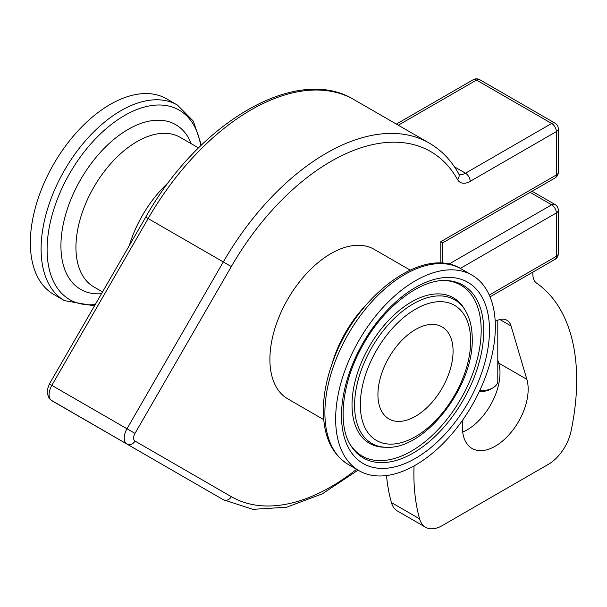 <?xml version="1.0" encoding="UTF-8"?>
<svg xmlns="http://www.w3.org/2000/svg" width="607" height="607" viewBox="0 0 607 607"><rect width="100%" height="100%" fill="white"/><g stroke="black" fill="none" stroke-linecap="round" stroke-linejoin="round"><path stroke-width="0.91" d="M479.355 391.386A13.286 7.671 0 0 0 490.593 389.208L492.937 387.858A16.609 9.591 180 0 1 479.712 390.627M497.801 320.192L497.801 381.075A16.609 9.591 180 0 1 492.937 387.858M460.303 268.4L556.346 212.943A6.639 3.832 -120 0 0 551.649 204.809A6.639 3.832 -60 0 1 554.973 204.483L532.058 191.251M554.973 178.026A6.639 3.832 -120 0 0 556.346 174.983L440.803 241.692L442.746 242.815L554.973 178.026A6.639 6.639 0 0 0 558.296 172.267A6.639 3.832 180 0 1 556.346 174.983L556.346 131.59A6.639 3.832 -120 0 0 551.649 123.456L465.493 173.2A13.286 7.671 -60 0 1 458.846 173.86L458.626 173.564C451.191 160.316 441.388 150.149 429.21 143.055A205.917 118.889 120 0 0 223.3 261.936L126.984 428.762A13.286 7.671 120 0 0 126.984 444.104L223.3 499.713A6.639 5.425 -60 0 0 231.32 496.67L135.004 441.061A6.639 3.832 -60 0 1 135.004 433.39L231.32 266.572A199.271 115.049 -60 0 1 457.526 179.52A19.925 11.503 120 0 0 470.19 181.334L556.346 131.59A6.639 3.832 180 0 0 558.296 128.881L558.296 172.267M490.054 296.853L554.973 259.379A6.639 3.832 -120 0 0 556.346 256.336L556.346 212.943A6.639 3.832 0 0 0 558.296 210.234A6.639 6.639 0 0 0 554.973 204.483M489.28 295.055L556.346 256.336A6.639 3.832 0 0 0 558.296 253.62L558.296 210.234M323.736 419.642L287.779 398.875A86.353 49.857 -60 0 1 269.895 359.344A86.353 49.857 -60 0 1 307.59 272.444A86.353 49.857 -60 0 1 374.132 249.31L410.089 270.077M495.206 321.467A23.248 13.422 -60 0 1 506.913 320.268A23.248 13.422 -60 0 1 511.071 325.974L526.853 379.345A46.496 26.845 -60 0 1 512.042 431.19A46.496 26.845 -60 0 1 472.041 448.459A46.496 26.845 -60 0 1 463.02 419.566M462.709 432.085A46.496 26.845 120 0 0 498.673 363.069L497.801 360.141M398.313 125.209L476.503 80.071A6.639 3.832 -120 0 0 473.179 79.737L396.363 124.086M148.062 456.274A6.639 5.425 -60 0 0 148.146 456.32L51.83 400.711L223.3 499.713L252.907 509.349L286.625 507.224L322.325 493.825L358.069 470.137M558.296 128.881A6.639 6.639 0 0 0 554.973 123.13A6.639 3.832 120 0 0 551.649 123.456L476.503 80.071A6.639 3.832 -60 0 1 479.818 79.737A6.639 6.639 0 0 0 473.179 79.737M148.48 456.517A205.917 118.889 -60 0 1 148.146 456.327L223.3 499.713L148.146 456.32A205.917 118.889 -60 0 1 148.146 456.32L223.3 499.713M377.926 394.603A53.143 30.684 -60 0 1 401.121 341.119A53.143 30.684 -60 0 1 442.071 326.885A53.143 30.684 -60 0 1 442.071 388.245A53.143 30.684 -60 0 1 388.928 418.929A53.143 30.684 -60 0 1 377.926 394.603M495.342 326.809A112.925 65.199 120 0 0 471.958 275.115A112.925 65.199 120 0 0 359.033 340.307A112.925 65.199 120 0 0 359.041 470.698A112.925 65.199 120 0 0 446.054 440.447A112.925 65.199 120 0 0 495.342 326.809M64.494 300.647A112.925 65.199 120 0 1 64.494 170.256A112.925 65.199 120 0 1 177.411 105.057L166.659 98.85A112.925 65.199 120 0 0 53.735 164.042A112.925 65.199 120 0 0 53.735 294.433L64.494 300.647L94.487 305.875M386.522 475.554A219.203 126.56 120 0 0 391.409 502.573A33.21 19.174 120 0 0 397.426 510.988L425.606 527.263A33.21 19.174 -60 0 1 419.589 518.841A219.203 126.56 -60 0 1 414.05 465.926M532.863 272.141L532.863 274.235A19.925 11.503 120 0 0 536.512 283.052A219.203 126.56 -60 0 1 570.982 431.433A33.21 19.174 -60 0 1 548.364 464.332L442.215 525.616A33.21 19.174 -60 0 1 425.606 527.263M530.108 192.373L551.649 204.809L448.823 264.182M440.803 241.692L440.803 263.188M356.59 469.287A199.271 115.049 -60 0 1 231.32 496.67M526.853 379.345L498.673 363.069M511.071 325.974L499.887 319.517M354.063 99.669C296.724 64.259 198.921 122.189 145.718 217.147L148.146 218.55A205.917 118.889 -60 0 1 354.063 99.669L429.21 143.055M145.718 217.147L49.402 383.973L51.83 385.377L148.146 218.55L231.32 266.572M135.004 441.061A6.639 5.425 120 0 1 126.984 444.104L51.83 400.711A13.286 7.671 -60 0 1 51.83 385.377L135.004 433.39M457.526 179.52A6.639 5.129 -29.3 0 0 458.626 173.564M470.19 181.334A6.639 3.832 -120 0 0 465.493 173.2L454.468 166.842M461.206 268.901C423.39 245.122 357.295 294.835 333.774 359.185C326.437 378.351 322.97 396.53 323.387 413.708C324.221 437.723 332.515 454.651 348.281 464.492A112.925 65.199 -60 0 1 348.281 334.1A112.925 65.199 -60 0 1 461.206 268.901L471.958 275.115M95.291 304.486A109.427 63.174 -60 0 1 76.012 163.237A109.427 63.174 -60 0 1 200.742 145.741M191.258 143.73A95.094 54.903 120 0 0 81.93 177.343A95.094 54.903 120 0 0 101.521 293.689M366.059 305.018A86.353 49.857 120 0 0 331.983 364.033M168.807 182.183A86.353 49.857 120 0 0 129.337 245.516M102.537 291.929L93.827 286.899A86.353 49.857 -60 0 1 93.827 187.191A86.353 49.857 -60 0 1 180.173 137.334L198.519 147.926M489.485 330.185A104.639 60.412 120 0 0 378.502 320.276A104.639 60.412 120 0 0 378.502 468.255A104.639 60.412 120 0 0 489.485 330.185M483.741 330.861A99.745 57.589 120 0 0 445.811 280.54C420.826 279.038 384.216 306.33 363.229 344.579C341.862 381.348 337.264 424.953 350.664 445.341A99.745 57.589 120 0 0 429.991 441.001A99.745 57.589 120 0 0 483.741 330.861M350.125 444.43A98.668 56.967 120 0 0 428.618 438.702A98.668 56.967 120 0 0 481.184 330.269A98.668 56.967 120 0 0 444.756 280.533M465.205 310.268L464.082 308.439A83.994 48.499 120 0 0 369.42 346.301A83.994 48.499 120 0 0 383.958 447.215L386.105 447.268C424.703 450.091 473.672 386.613 472.231 338.881C472.238 327.666 469.894 318.129 465.205 310.268A82.924 47.877 120 0 0 371.75 347.644A82.924 47.877 120 0 0 386.105 447.268M470.675 341.051A78.03 45.047 120 0 0 387.911 333.66A78.03 45.047 120 0 0 387.911 444.005A78.03 45.047 120 0 0 470.675 341.051M391.409 502.573L419.589 518.841M442.746 263.301L442.746 242.815M148.146 456.32L50.662 399.907L48.75 397.76L47.164 392.737L47.316 389.732L49.402 383.973M554.973 259.379A6.639 6.639 0 0 0 558.296 253.62M479.818 79.737L554.973 123.13M348.281 464.492L359.041 470.698M177.411 105.057L193.307 121.097L201.387 145.111"/></g></svg>
